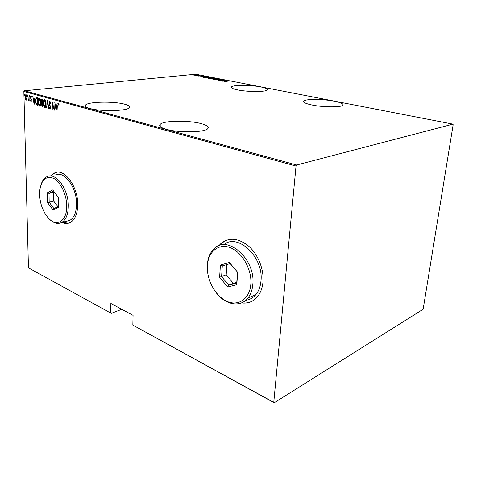 <?xml version="1.0" encoding="UTF-8"?>
<svg xmlns="http://www.w3.org/2000/svg" width="477" height="477" viewBox="0 0 477 477"><rect width="100%" height="100%" fill="white"/><g stroke="black" fill="none" stroke-linecap="round" stroke-linejoin="round"><path stroke-width="0.72" d="M334.347 101.207C323.388 98.989 306.359 98.805 304.016 100.921C302.692 102.203 305.304 103.551 311.851 104.97C322.685 107.277 340.399 107.498 342.695 105.399C344.06 104.022 341.282 102.627 334.347 101.207M200.865 123.525C188.308 120.144 163.718 120.526 160.23 124.294C158.602 125.988 160.636 127.657 166.33 129.303C178.559 132.886 204.204 132.517 207.596 128.826C209.403 126.965 207.161 125.201 200.865 123.525M260.812 86.933C250.884 84.906 233.42 84.823 231.572 86.844C230.653 87.828 232.621 88.835 237.474 89.873C247.283 91.983 265.373 92.079 267.126 90.075C268.086 89.026 265.981 87.977 260.812 86.933M124.402 104.135C113.389 101.112 87.971 101.649 85.526 105.077C84.572 106.246 86.027 107.385 89.903 108.482C100.629 111.672 127.007 111.105 129.261 107.748C130.334 106.466 128.712 105.262 124.402 104.135M61.903 222.419C64.926 223.814 67.746 223.826 70.363 222.461C75.086 219.611 77.536 213.66 77.721 204.609C78.097 186.65 64.27 167.982 54.777 172.847L50.896 175.84M56.453 172.352L54.962 172.811L51.081 175.804M241.445 302.907C247.885 303.76 253.245 301.673 257.532 296.658C260.615 292.818 262.428 287.893 262.982 281.889C264.049 269.398 258.117 254.551 248.815 246.275C238.446 237.993 229.187 237.051 221.018 243.443L218.848 245.738M226.819 240.038L221.203 243.377L219.038 245.667M121.772 309.299L111.254 313.371L28.453 267.835L111.254 313.371M194.485 75.181L192.946 74.931L193.847 74.734L196.733 74.937L194.485 75.181M199.469 75.378L195.457 75.497L199.469 75.378M198.164 76.058L201.64 75.867L198.164 76.058M207.262 76.898L203.834 77.495L202.582 77.101L207.256 77.024M213.392 78.091L208.288 78.288L213.392 78.091M218.299 79.045L215.228 79.725L217.458 79.122L212.82 79.254L218.299 79.045M224.75 80.297L220.75 80.81L222.252 80.082L218.669 80.398L222.908 79.939L221.423 80.661L224.75 80.369M227.356 81.239L224.291 81.501L227.356 81.239M452.953 124.133L195.677 74.221L24.393 90.779L296.658 164.994L296.026 166.026L273.762 402.391L274.203 402.779L423.141 309.239L453.15 124.724L452.953 124.133L296.658 164.994M222.61 81.173L225.591 80.458L224.882 80.732L226.05 80.965L228.048 80.941L222.61 81.173M220.708 79.48L216.051 79.838L217.637 79.933L218.794 79.45L220.696 79.713M214.62 78.955L210.572 78.687L215.419 78.449L215.807 78.687L214.62 78.955M209.266 77.912L205.241 77.65L210.089 77.411L210.47 77.638L209.266 77.912M200.233 76.785L203.303 76.123L202.552 76.38L205.629 76.576L200.233 76.785M200.012 75.575L199.368 75.527L200.012 75.575M197.937 75.169L197.299 75.122L197.937 75.169M194.592 74.519L193.96 74.472L194.592 74.519M274.203 402.779L132.839 325.093L273.762 402.391M110.742 312.972L110.861 303.461L133.065 315.345L132.839 325.093M296.026 166.026L23.85 91.471L28.453 267.835M26.867 99.472L26.169 100.164L25.43 99.067L25.12 97.058L25.836 94.518L27.076 97.612L26.867 99.472M29.031 95.454L29.163 100.927L28.924 100.063L28.542 100.826L28.232 100.575L28.858 99.103L29.031 95.454M30.981 101.547L30.468 100.623L30.611 100.2L31.029 100.88L31.22 100.212L30.391 97.314L30.796 95.877L31.47 96.777L31.333 97.242L30.856 96.557L30.606 97.344L31.339 99.377L31.136 101.529M36.675 97.576L37.486 97.803L37.641 105.381L36.288 104.719L35.429 100.897L36.288 97.558L36.675 97.576M42.709 99.258L42.847 106.89L42.352 106.747L41.505 104.624L41.767 103.092L41.207 100.993L41.803 99.055L42.709 99.258M47.557 100.599L48.839 108.625L47.551 102.078L46.466 107.939L47.557 100.599M53.955 102.382L54.289 110.205L52.381 103.581L52.231 109.609L52.118 101.869L54.032 108.482L53.955 102.382M57.973 106.109L58.033 111.29L57.735 105.96L58.206 103.396L59.035 104.493L58.898 105.053L58.272 104.201L57.973 106.109M56.131 110.736L54.783 102.609L55.457 105.286L56.614 105.614L57.228 103.288L56.071 110.718M49.835 101.035L50.675 102.954L50.449 103.282L49.727 101.828L49.334 102.99L50.568 107.534L50.085 109.144L49.232 107.641L49.441 107.23L50.061 108.362L50.329 107.498L49.101 102.913L49.835 101.035M46.054 103.974C46.144 105.727 45.798 106.949 45.023 107.641L44.76 107.635C43.741 106.693 43.252 105.226 43.294 103.229C43.204 101.482 43.55 100.265 44.337 99.58L44.599 99.586C45.607 100.528 46.09 101.989 46.054 103.974M40.783 102.477C40.873 104.224 40.539 105.435 39.77 106.121L39.519 106.121C38.518 105.184 38.035 103.73 38.071 101.744C37.975 100.003 38.315 98.799 39.09 98.119L39.341 98.125C40.336 99.055 40.819 100.51 40.783 102.477M34.117 104.362L32.788 96.497L33.438 99.085L34.523 99.389L35.071 97.135L34.117 104.362M29.872 96.211L29.663 96.777L29.592 95.525L29.872 96.211M27.845 95.65L27.636 96.211L27.565 94.965L27.845 95.65M24.577 94.738L24.381 95.299L24.303 94.058L24.577 94.738M23.85 91.471L24.393 90.779M241.636 302.829C245.047 303.318 248.255 302.907 251.248 301.595M62.082 222.371L68.551 223.188M58.146 104.302L58.438 103.443M59.029 104.523L58.528 104.362M58.904 104.32L58.343 104.201M56.286 109.674L56.214 109.215M55.72 106.103L55.594 105.328M56.781 106.305L55.588 106.115L56.077 109.233L56.501 106.377L55.588 106.115M54.277 108.929L54.145 108.47M52.518 103.563L52.512 103.092M50.461 102.042L49.841 101.828M50.228 109.054L49.757 108.172M49.542 107.599L49.232 107.641M50.115 105.542L49.769 105.584M49.536 101.983L49.912 101.07M47.658 102.066L47.718 101.631M44.158 106.27L45.13 107.593L44.76 107.635M43.872 100.939L44.588 99.58M45.542 100.85L44.665 100.367M45.106 106.806L45.858 106.204M43.526 103.294L44.951 106.854L45.822 103.914L44.623 100.373L43.526 103.294M44.999 100.331L44.623 100.373M42.847 106.735L42.352 106.747M42.721 106.699L42.036 105.793M41.94 103.646L42.143 103.05L41.767 103.092M42.143 103.05L41.815 102.442M41.642 100.015L42.048 99.073M42.721 99.896L41.946 99.848M42.787 103.575L42.203 103.521M42.405 103.557L41.732 104.678L42.608 106.043L42.56 103.598M42.393 102.776L42.495 99.979L41.839 99.86L41.439 101.058L41.916 102.549L42.393 102.776M42.531 99.842L42.161 99.884M38.941 104.785L39.889 106.073L39.519 106.121M38.643 99.443L39.341 98.125M40.265 99.353L39.418 98.906M39.865 105.298L40.593 104.719M38.297 101.81L39.704 105.339L40.557 102.418L39.37 98.912L38.297 101.81M39.74 98.87L39.37 98.912M37.635 105.232L37.117 105.232M37.486 105.184L36.288 104.719M36.657 104.678L36.222 103.789M35.948 98.769L36.562 97.552M37.498 98.435L36.485 98.357M37.397 104.541L37.278 98.518L36.335 98.369L35.656 100.963L36.407 104.046L37.623 104.517M34.266 103.259L34.207 102.889M33.718 99.872L33.593 99.127M34.69 100.057L33.569 99.89L34.064 102.907L34.427 100.134L33.569 99.89M31.238 101.428L30.927 100.856M30.796 96.587L31.029 95.937M31.416 96.592L30.933 96.557M29.86 96.455L29.431 96.092M28.703 100.689L28.232 100.575M28.602 100.534L28.686 100.146M28.99 100.057L29.139 99.723M27.833 95.883L27.404 95.525M26.497 100.11L25.901 99.311M25.734 99.031L25.43 99.067M25.639 95.406L26.074 94.541M26.676 95.346L26.199 95.179M26.366 99.478L26.939 99.216M25.341 97.117L26.295 99.502L26.861 97.546L26.044 95.191L25.341 97.117M26.414 95.156L26.044 95.191M24.571 94.965L24.148 94.619M224.572 80.81L223.403 81.078L225.49 80.989L224.572 80.81M215.318 78.788L215.419 78.449M212.026 78.461L211.072 78.669L211.4 78.878L215.324 78.699L212.026 78.461M209.033 78.377L210.715 78.3L209.021 78.508M210.995 78.222L212.73 78.091L210.858 77.954L210.482 78.043L210.989 78.341M209.975 77.751L210.089 77.411M206.708 77.417L205.748 77.632L206.064 77.829L209.981 77.65L206.708 77.417M204.043 77.399L207.423 77.053L204.073 76.886L203.095 77.089L204.037 77.471M202.23 76.445L201.032 76.696L203.107 76.618L202.23 76.445M194.073 74.782L193.614 75.05L196.291 74.943L194.073 74.782M39.585 194.354C40.032 203.786 42.894 211.627 48.177 217.87C56.453 227.571 67.114 221.316 66.714 205.903C66.679 194.646 60.651 182.005 53.728 178.428C46.013 175.56 41.338 179.674 39.698 190.776L39.585 194.354M41.392 183.603C42.715 180.056 44.659 177.712 47.229 176.573C55.887 172.054 68.587 189.357 68.312 205.969C68.181 214.364 65.951 219.873 61.622 222.491C57.938 224.291 54.068 223.343 50.007 219.641M66.196 221.316L69.767 220.404C74.126 217.786 76.386 212.325 76.547 204.001C76.886 187.539 64.204 170.426 55.487 174.928M58.236 197.257L58.355 207.364L53.013 209.999L47.617 202.707L47.45 192.744L52.726 189.929L58.236 197.257M54.306 192.028L53.597 192.404L53.716 201.133L49.161 202.176L53.913 208.586L58.343 206.392M53.716 201.133L57.83 206.648M53.597 192.404L49.018 193.412L49.161 202.176L47.617 202.707M53.543 191.009L49.018 193.412L47.45 192.744M53.913 208.586L53.013 209.999M207.37 265.802C206.511 279.743 215.324 296.062 226.748 301.261C238.148 306.663 249.727 299.043 250.819 284.304C252.089 269.642 242.185 252.154 230.361 247.7C218.544 243.02 208.061 251.802 207.37 265.802M207.435 270.62L207.316 265.039C207.781 258.021 210.053 252.577 214.131 248.696C227.434 234.332 255.732 259.214 252.828 284.381C252.339 290.01 250.658 294.607 247.79 298.167C240.116 307.939 225.055 304.743 215.974 292.413M245.762 300.26C249.763 299.735 253.144 297.833 255.905 294.559C258.778 291.024 260.472 286.474 260.979 280.905C263.823 257.073 237.665 232.698 223.761 244.707M237.677 272.313L236.795 284.691L227.708 287.017L219.623 277.25L220.392 265.081L229.365 262.475L237.677 272.313L230.194 263.608L222.288 265.892L221.602 276.594L228.727 285.18L236.717 283.117L237.492 272.248M226.867 264.568L226.193 274.776L219.623 277.25M226.193 274.776L233.301 283.29L228.727 285.18L227.708 287.017M233.301 283.29L236.771 282.396M229.365 262.475L230.194 263.608M222.288 265.892L220.392 265.081M236.795 284.691L236.717 283.117M37.349 98.393L36.973 98.435M31.22 99.013L30.862 99.055M303.903 102.15L304.016 100.921M160.159 126.477L160.23 124.294M231.518 87.756L231.572 86.844M85.52 106.46L85.526 105.077M58.301 104.195L58.647 104.153M49.781 101.822L50.103 101.786M44.951 106.854L45.327 106.812M39.704 105.339L40.08 105.298M30.886 96.551L31.232 96.515M25.961 95.179L26.277 95.15M26.295 99.502L26.664 99.466M218.126 79.635L218.108 79.951M61.622 222.491L69.767 220.404M247.79 298.167L255.905 294.559"/></g></svg>
